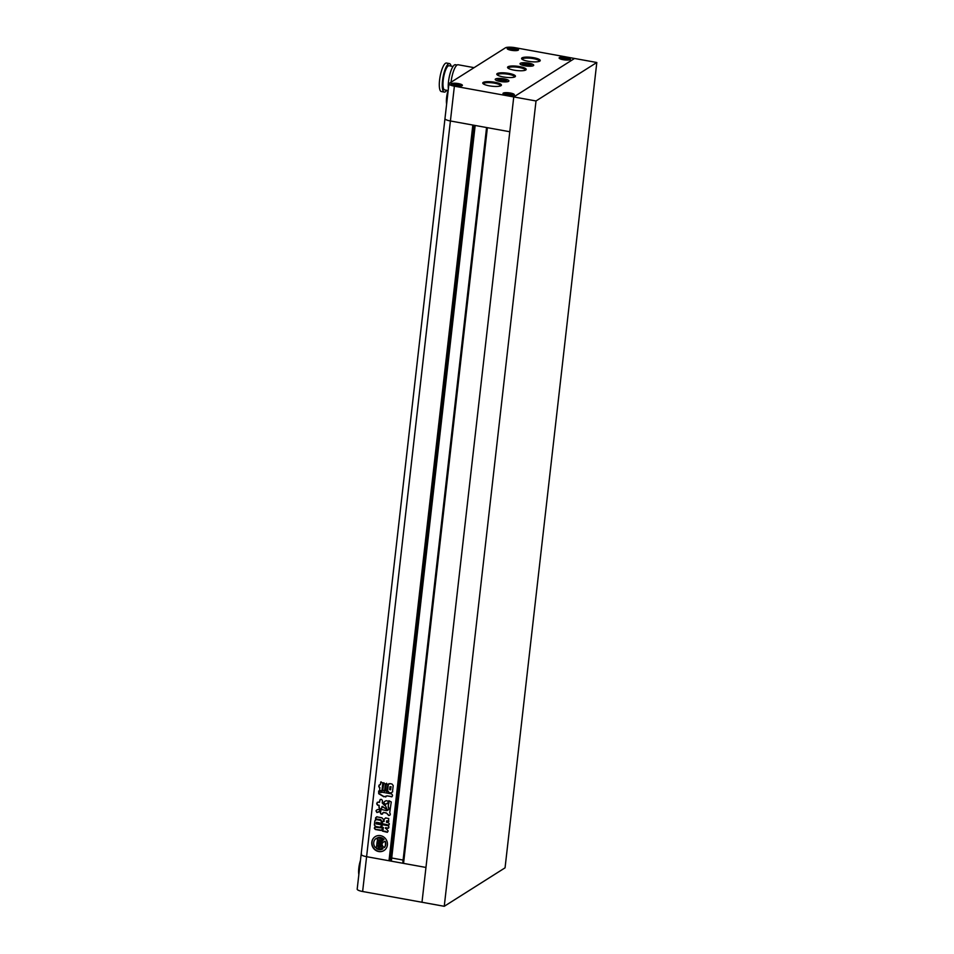 <?xml version="1.0" encoding="UTF-8"?>
<svg xmlns="http://www.w3.org/2000/svg" width="954" height="954" viewBox="0 0 954 954"><rect width="100%" height="100%" fill="white"/><g stroke="black" fill="none" stroke-linecap="round" stroke-linejoin="round"><path stroke-width="1.43" d="M358.835 874.603A10.959 2.934 -79.7 0 1 359.861 862.511A10.959 2.934 -79.7 0 1 360.445 860.52M361.506 853.854A7.823 1.801 6.5 0 0 361.149 854.319A7.823 1.801 6.5 0 0 366.586 856.68L425.961 867.448L421.99 902.257L362.627 891.501A7.823 1.801 -173.5 0 1 357.19 889.128L444.969 118.618A7.823 1.801 6.5 0 0 450.407 120.979L472.826 125.046L389.005 860.746L366.586 856.68A7.823 1.801 -173.5 0 1 361.149 854.319M596.81 62.499L574.546 58.468L513.753 96.938L421.99 902.257L444.254 906.3L505.06 867.83L596.81 62.499L536.017 100.969L454.378 86.17L450.407 120.979A7.823 1.801 -173.5 0 1 444.969 118.618L448.94 83.797A7.823 1.801 6.5 0 0 454.378 86.17M536.017 100.969L444.254 906.3M378.69 851.54A8.216 7.692 -122.3 0 0 387.217 842.144A8.216 7.692 -122.3 0 0 375.196 836.646A8.216 7.692 -122.3 0 0 378.69 851.54M375.316 836.563A8.216 7.692 -122.3 0 0 378.929 851.385A8.216 7.692 -122.3 0 0 384.104 850.455M380.563 846.293A3.399 3.184 -122.3 0 1 379.93 846.556A0.966 0.906 -122.3 0 1 379.525 846.58L379.084 845.745A0.978 0.918 -122.3 0 0 380.038 845.256L378.297 844.946L378.07 846.913L379.919 847.247A0.656 0.608 -122.3 0 0 380.312 847.188A4.71 4.4 -122.3 0 0 382.244 844.862A3.733 3.494 -122.3 0 0 384.283 847.569A6.189 5.784 -122.3 0 0 384.975 841.428A3.733 3.494 -122.3 0 0 382.423 843.3A4.71 4.4 -122.3 0 0 381.087 840.391A0.656 0.608 -122.3 0 0 380.729 840.188L378.881 839.854L378.655 841.822L380.622 841.988A0.978 0.918 -122.3 0 0 379.823 841.189A0.978 0.918 -122.3 0 0 379.823 841.178L380.002 840.474A0.966 0.906 -122.3 0 1 380.396 840.629A3.399 3.184 -122.3 0 1 381.886 843.837L376.973 842.942L377.617 839.138L376.973 842.942M380.396 842.144A0.978 0.918 -122.3 0 0 379.585 841.333M377.665 837.743A6.189 5.784 -122.3 0 1 383.794 839.592L384.033 839.448A6.189 5.784 -122.3 0 0 377.891 837.588L377.665 837.743A2.6 2.433 -122.3 0 0 378.643 838.149L380.944 838.566A2.266 2.123 -122.3 0 1 382.816 840.402L383.043 840.259A2.182 2.039 -122.3 0 1 383.556 839.699M387.181 791.271L385.309 790.926L386.096 783.985L387.968 784.331L386.835 791.939M387.419 791.116L385.547 790.783L386.442 783.306M379.716 787.944L379.74 790.675L379.716 787.944C378.333 786.406 378.511 785.333 380.241 784.713L379.31 784.832M379.942 787.789C378.571 786.263 378.738 785.19 380.479 784.57L380.682 782.411L382.84 782.793L381.898 791.069L379.74 790.675M381.04 781.743L380.431 784.593M381.552 791.737L381.898 791.069M376.627 810.077L375.983 810.84L376.937 812.558L380.157 811.007C379.12 809.004 377.724 808.944 375.983 810.84L376.508 810.149M388.588 828.084L385.416 827.822L388.171 830.958L387.324 832.317L382.399 831.089L383.186 827.69L382.506 827.583L383.425 827.547L382.983 829.467M382.506 827.583L381.803 830.302L380.455 830.409L375.292 829.479L374.326 828.179L374.815 827.142L374.326 828.179M374.815 827.142L381.051 827.833L382.53 824.685L381.886 826.271M382.53 824.685L387.849 825.651C389.375 826.808 389.268 827.667 387.551 828.215L388.481 828.167M385.404 828.382L385.654 827.678L387.789 828.072M384.223 801.873L383.711 802.66L385.488 804.317L383.484 802.803C385.511 800.215 387.241 800.06 388.683 802.326L387.968 803.196L388.683 802.326M384.092 801.956L383.711 802.66M385.261 804.46L388.91 802.171M384.438 805.355L382.22 802.958L382.459 800.811C381.755 799.058 380.873 798.892 379.799 800.323L379.585 802.231L378.046 802.231C376.46 802.934 376.353 803.936 377.712 805.2L379.203 805.725L378.988 807.585C379.692 809.338 380.586 809.505 381.648 808.074L382.065 806.5L387.288 809.791L385.261 805.295L384.438 805.355M381.791 806.834L382.292 806.345L387.396 809.719M381.266 808.92L381.648 808.074M377.319 802.302L378.046 802.231M380.312 799.428L379.239 802.433M380.169 799.488L380.038 800.179M380.741 811.747L380.658 810.018L381.97 809.564L380.896 809.863L380.503 811.89M381.97 809.564L386.525 810.661C388.683 810.161 389.244 808.932 388.195 806.989L388.898 800.692L391.259 801.944L389.697 812.796C390.735 814.287 390.413 815.217 388.731 815.551L389.721 815.265M387.646 810.34L386.525 810.661M388.97 815.408L386.37 812.939L388.731 815.551L389.828 815.193M386.131 813.082L383.353 812.391L386.37 812.939M382.852 812.76L382.792 813.249C381.791 814.68 380.98 814.525 380.336 812.808M382.459 814.132L382.792 813.249M385.666 797.031L386.656 795.97L383.902 796.793L378.702 793.704L378.655 791.045M382.184 792.285L380.61 792.559L378.857 791.009M382.459 792.261L391.498 793.907C392.941 795.159 392.833 796.125 391.164 796.793L392.011 796.733M391.402 796.638L386.895 795.827L392.118 796.638M374.362 824.995L375.733 826.462L379.942 827.225L375.506 826.617L374.362 824.995L374.839 820.786L376.305 819.593L380.515 820.357L381.612 822.014L381.135 826.224L379.716 827.38L381.135 826.224M375.387 819.724L376.305 819.593M382.184 823.66L388.123 824.936L382.614 824.125L380.634 819.784L375.876 818.926L375.602 817.781L376.735 816.839L375.53 818.449M376.735 816.839L381.97 817.781L383.496 819.605L383.293 821.37L383.961 821.513L383.293 821.37M383.961 821.513L384.235 819.081L385.619 817.972L384.235 819.081L383.961 821.513M385.619 817.972L388.767 818.544L388.457 821.275L386.597 820.941L386.489 822.324L388.171 822.622C389.757 823.743 389.673 824.566 387.896 825.079L388.898 825.055M388.958 821.191L386.835 820.786M382.709 790.472L384.581 790.806L385.368 783.878L383.735 783.389L382.709 790.472L383.842 782.852M384.235 791.486L384.581 790.806M389.852 783.616L391.951 783.997L393.203 785.524L392.476 791.951L390.937 792.941L388.827 792.559L387.574 791.057L388.314 784.629L389.852 783.616L388.314 784.629L387.574 791.057M392.476 791.951L390.937 792.941L388.827 792.559M362.627 891.501L450.407 120.979L509.782 131.747L487.375 127.681L403.554 863.382L425.961 867.448L513.753 96.938L574.546 58.468L515.184 47.7A7.823 1.801 6.5 0 0 505.417 47.831L449.298 83.344A7.823 1.801 6.5 0 0 448.94 83.797M403.59 863.048L402.779 862.905L486.564 127.538M403.101 860.067L391.712 858.004M391.462 860.103L390.615 860.699L474.4 125.332M390.615 860.699L389.423 860.472L473.208 125.117M378.893 805.414L379.227 807.442C379.93 809.195 380.813 809.35 381.886 807.919M379.132 805.271L377.712 805.2M377.951 805.057C376.58 803.781 376.699 802.791 378.285 802.075M388.421 806.845C389.482 808.789 388.922 810.018 386.752 810.518M388.29 806.583L388.373 803.972M388.85 803.471L389.208 800.835M380.574 812.665C381.206 814.382 382.029 814.525 383.031 813.106M385.488 804.317L388.195 803.053M379.084 790.866L378.941 793.561L384.14 796.65L386.442 796.113M374.6 824.84L374.839 820.786M375.077 820.631L376.532 819.45M379.346 824.483L380.157 824.435L380.336 822.932L379.525 822.98L379.93 824.59L379.525 822.98M377.76 824.196L378.571 824.149L378.75 822.646L377.939 822.694L378.344 824.304L377.939 822.694M376.174 823.91L376.353 822.396L376.758 824.017L377.164 822.36L376.353 822.396M379.942 827.225L380.718 827.166M384.987 831.172L387.443 832.234M383.222 829.312L382.399 831.089M382.637 830.946L384.951 831.387M382.745 827.44L383.425 827.547L382.745 827.44M374.564 828.036L375.53 829.336L381.91 830.218M382.125 826.128L381.159 827.762M382.423 823.517L382.351 822.169M382.59 822.026L380.634 819.784M380.861 819.641L375.876 818.926M376.973 816.684L375.84 817.638M384.188 821.358L383.532 821.227L384.188 821.358M385.857 817.828L384.474 818.937M388.123 824.936L388.993 824.96M376.222 810.685L376.937 812.558M377.176 812.403L379.549 811.794M379.978 790.532L382.137 790.926M383.735 783.389L383.973 782.793M382.948 790.329L384.82 790.663M386.334 783.842L386.573 783.246M392.714 791.796L391.164 792.798M387.813 790.914L389.065 792.416M388.898 783.663L388.54 784.486M389.649 789.638L390.52 789.793L390.854 786.871L389.983 786.716L389.649 789.638L390.52 789.793L391.08 786.728L389.983 786.716M389.888 789.495L390.746 789.65L389.888 789.495M377.14 843.312L376.52 846.925L376.937 843.264L381.85 844.159A3.399 3.184 -122.3 0 1 379.704 846.699A0.966 0.906 -122.3 0 1 379.287 846.723M379.215 846.52L379.298 845.769M380.276 845.113L378.297 844.946M380.634 846.997A4.71 4.4 -122.3 0 0 382.315 845.137M384.975 841.428L385.213 841.285A6.189 5.784 -122.3 0 1 384.51 847.426L384.283 847.569M385.213 841.285A3.733 3.494 -122.3 0 0 383.77 841.833M382.626 842.931A4.71 4.4 -122.3 0 0 381.326 840.247A0.656 0.608 -122.3 0 0 380.956 840.045L378.881 839.854M379.823 841.178L379.907 840.45M381.898 843.646L377.2 842.799M377.617 839.138A4.21 3.935 -122.3 0 1 376.639 838.149L376.401 838.292A4.21 3.935 -122.3 0 0 377.39 839.281M376.639 838.149A6.189 5.784 -122.3 0 0 375.351 847.534L375.578 847.39A4.21 3.935 -122.3 0 1 375.745 847.271M381.35 848.535A2.266 2.123 -122.3 0 1 380.002 848.738L377.701 848.321A2.6 2.433 -122.3 0 0 376.663 848.368L376.436 848.511A6.189 5.784 -122.3 0 0 382.733 848.917L382.971 848.774A2.182 2.039 -122.3 0 1 382.208 847.641L381.97 847.784A2.182 2.039 -122.3 0 0 382.733 848.917M380.002 848.738L379.775 848.893A2.266 2.123 -122.3 0 0 381.97 847.784M379.775 848.893L377.474 848.476A2.6 2.433 -122.3 0 0 376.436 848.511M376.52 846.925A4.21 3.935 -122.3 0 0 375.351 847.534M383.794 839.592A2.182 2.039 -122.3 0 0 382.816 840.402M448.237 90.01A10.959 2.934 100.3 0 0 446.603 97.57A10.959 2.934 100.3 0 0 446.627 104.093M514.48 48.141A5.485 1.264 6.5 0 0 507.397 48.559A5.485 1.264 6.5 0 0 511.201 50.216A5.485 1.264 6.5 0 0 518.284 49.799A5.485 1.264 6.5 0 0 514.48 48.141M528.85 63.214A6.654 1.538 6.5 0 0 520.252 63.727A6.654 1.538 6.5 0 0 524.867 65.731A6.654 1.538 6.5 0 0 533.477 65.23A6.654 1.538 6.5 0 0 528.85 63.214M566.426 57.562A5.485 1.264 6.5 0 0 559.342 57.979A5.485 1.264 6.5 0 0 563.158 59.637A5.485 1.264 6.5 0 0 570.242 59.22A5.485 1.264 6.5 0 0 566.426 57.562M510.307 93.075A5.485 1.264 6.5 0 0 503.223 93.492A5.485 1.264 6.5 0 0 507.027 95.138A5.485 1.264 6.5 0 0 514.111 94.732A5.485 1.264 6.5 0 0 510.307 93.075M458.361 83.654A5.485 1.264 6.5 0 0 451.278 84.071A5.485 1.264 6.5 0 0 455.082 85.729A5.485 1.264 6.5 0 0 462.165 85.311A5.485 1.264 6.5 0 0 458.361 83.654M504.058 78.896A6.654 1.538 6.5 0 0 495.46 79.409A6.654 1.538 6.5 0 0 500.087 81.412A6.654 1.538 6.5 0 0 508.685 80.911A6.654 1.538 6.5 0 0 504.058 78.896M446.71 90.284A14.489 3.876 -79.7 0 1 444.29 92.085A14.489 3.876 -79.7 0 1 442.549 80.565A14.489 3.876 -79.7 0 1 449.465 63.584A14.489 3.876 -79.7 0 1 451.087 66.1M444.29 92.085L441.32 91.536A14.489 3.876 -79.7 0 1 439.579 80.029A14.489 3.876 -79.7 0 1 446.496 63.036L449.465 63.584M448.058 90.535L444.683 89.926A12.295 3.291 -79.7 0 1 443.205 80.148A12.295 3.291 -79.7 0 1 449.072 65.731L453.031 66.458M448.356 88.913A14.405 3.864 -79.7 0 1 448.511 81.627A14.405 3.864 -79.7 0 1 455.38 64.729L457.073 65.039M451.039 82.235A14.87 3.983 -79.7 0 1 451.039 82.199A14.87 3.983 -79.7 0 1 458.147 64.753L474.102 67.651M533.715 57.717A9.397 2.17 -173.5 0 1 539.916 61.044A9.397 2.17 -173.5 0 1 528.099 61.271A9.397 2.17 -173.5 0 1 521.778 58.969A9.397 2.17 -173.5 0 1 533.715 57.717M539.356 61.342A8.61 1.98 6.5 0 0 539.38 61.235A8.61 1.98 6.5 0 0 533.393 58.623A8.61 1.98 6.5 0 0 522.267 59.279A8.61 1.98 6.5 0 0 522.267 59.386M519.68 66.601A9.397 2.17 -173.5 0 1 525.881 69.916A9.397 2.17 -173.5 0 1 514.075 70.155A9.397 2.17 -173.5 0 1 507.755 67.853A9.397 2.17 -173.5 0 1 519.68 66.601M525.32 70.214A8.61 1.98 6.5 0 0 525.344 70.107A8.61 1.98 6.5 0 0 519.358 67.507A8.61 1.98 6.5 0 0 508.232 68.163A8.61 1.98 6.5 0 0 508.232 68.271M508.923 73.41A9.397 2.17 -173.5 0 1 515.124 76.725A9.397 2.17 -173.5 0 1 503.318 76.952A9.397 2.17 -173.5 0 1 496.998 74.662A9.397 2.17 -173.5 0 1 508.923 73.41M514.564 77.024A8.61 1.98 6.5 0 0 514.588 76.916A8.61 1.98 6.5 0 0 508.601 74.305A8.61 1.98 6.5 0 0 497.475 74.961A8.61 1.98 6.5 0 0 497.475 75.08M494.899 82.282A9.397 2.17 -173.5 0 1 501.1 85.598A9.397 2.17 -173.5 0 1 489.283 85.836A9.397 2.17 -173.5 0 1 482.962 83.535A9.397 2.17 -173.5 0 1 494.899 82.282M500.528 85.896A8.61 1.98 6.5 0 0 500.552 85.788A8.61 1.98 6.5 0 0 494.577 83.189A8.61 1.98 6.5 0 0 483.439 83.845A8.61 1.98 6.5 0 0 483.451 83.952M524.807 65.778A6.893 1.586 6.5 0 0 533.703 65.254A6.893 1.586 6.5 0 0 528.921 63.179A6.893 1.586 6.5 0 0 520.013 63.691A6.893 1.586 6.5 0 0 524.807 65.778M500.015 81.46A6.893 1.586 6.5 0 0 508.911 80.935A6.893 1.586 6.5 0 0 504.129 78.86A6.893 1.586 6.5 0 0 495.221 79.373A6.893 1.586 6.5 0 0 500.015 81.46M455.01 85.765A5.712 1.312 6.5 0 0 462.392 85.335A5.712 1.312 6.5 0 0 458.421 83.606A5.712 1.312 6.5 0 0 451.039 84.035A5.712 1.312 6.5 0 0 455.01 85.765M511.141 50.264A5.712 1.312 6.5 0 0 518.523 49.823A5.712 1.312 6.5 0 0 514.552 48.094A5.712 1.312 6.5 0 0 507.17 48.535A5.712 1.312 6.5 0 0 511.141 50.264M563.087 59.685A5.712 1.312 6.5 0 0 570.468 59.243A5.712 1.312 6.5 0 0 566.497 57.514A5.712 1.312 6.5 0 0 559.116 57.955A5.712 1.312 6.5 0 0 563.087 59.685M506.956 95.185A5.712 1.312 6.5 0 0 514.349 94.756A5.712 1.312 6.5 0 0 510.378 93.027A5.712 1.312 6.5 0 0 502.985 93.456A5.712 1.312 6.5 0 0 506.956 95.185M505.107 81.257L506.455 80.398L503.426 79.301L499.037 79.063L497.69 79.909L505.107 81.257M503.211 81.15L503.426 79.301M498.894 80.351L499.037 79.063M459.148 85.562L460.222 84.882L457.801 84L453.21 84.489L459.148 85.562M457.634 85.478L457.801 84M454.176 84.834L454.295 83.809M507.588 94.792L512.179 94.303L506.24 93.23L505.155 93.909L507.588 94.792M509.579 94.899L509.746 93.42M506.121 94.255L506.24 93.23M562.359 57.717L561.286 58.409L563.707 59.279L568.298 58.79L562.359 57.717L562.24 58.754M565.698 59.398L565.877 57.92M528.206 63.62L523.829 63.369L522.47 64.228L529.899 65.576L531.247 64.717L528.206 63.62L528.003 65.468M523.674 64.669L523.829 63.369M513.92 48.499L509.329 48.988L515.267 50.061L516.352 49.381L513.92 48.499L513.753 49.978M510.295 49.334L510.414 48.296M391.45 860.162L475.164 125.475L391.474 860.138"/></g></svg>
